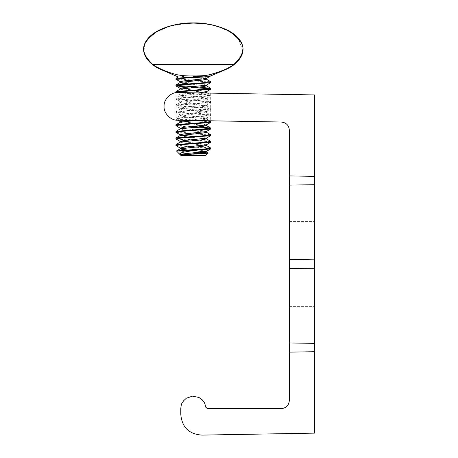 <?xml version="1.0" encoding="UTF-8"?>
<svg xmlns="http://www.w3.org/2000/svg" width="458" height="458" viewBox="0 0 458 458"><rect width="100%" height="100%" fill="white"/><g stroke="black" fill="none" stroke-linecap="round" stroke-linejoin="round"><path stroke-width="0.34" stroke-dasharray="2.29 1.72" d="M289.347 185.118L289.347 259.44L314.4 259.858L314.4 184.7L289.347 185.118L289.347 130.37C288.941 125.297 286.204 122.515 281.143 122.023L177.675 120.219C170.817 120.712 163.351 112.977 164.084 106.142C163.592 99.283 171.321 91.818 178.162 92.55L314.4 94.926L314.4 176.347L289.347 175.929M289.347 268.623L289.347 342.95L314.4 343.368L314.4 268.211L289.347 268.623L289.347 259.44M280.994 408.639L207.411 408.639L205.751 407.168C204.325 400.687 203.341 401.695 202.184 399.8L198.909 397.435L192.572 396.136L186.429 398.174L183.458 400.905C182.536 402.92 181.437 402.038 180.784 408.639L180.784 414.227C181.889 427.268 188.971 434.224 202.024 435.1L314.4 433.136L314.4 351.715L289.347 352.133L289.347 400.286C288.924 405.433 286.141 408.215 280.994 408.639M289.347 352.133L289.347 342.95M289.347 264.031L289.347 306.62L289.347 264.031M314.4 184.7L314.4 176.347M314.4 268.211L314.4 259.858M314.4 351.715L314.4 343.368M314.4 264.031L314.4 306.62L314.4 264.031M193.31 92.814L175.918 92.51L193.31 92.814M193.31 120.488L177.675 120.219M224.306 70.143L223.601 70.074M223.802 69.994L227.477 68.357M230.912 66.462L233.998 64.332L237.668 60.983M239.024 59.363L242.482 51.806M242.654 50.363L238.475 38.77L230.838 32.3L218.18 26.667M213.875 25.476L205.533 23.902M198.783 23.244L198.348 23.221M197.879 23.192L196.929 23.152M196.264 23.129L195.623 23.112M194.925 23.095L190.906 23.112M190.356 23.129L189.429 23.163M188.828 23.192L188.221 23.221M187.935 23.238L186.898 23.306M185.673 23.398L169.288 26.409L155.857 32.255L147.848 39.142L144.493 45.462L144.081 51.439L146.383 57.599L152.623 64.332L233.998 64.332M152.634 64.338L155.714 66.462M178.362 76.944L193.31 77.688L178.334 76.955M183.526 76.578L182.129 76.635M163.237 70.16L163.655 70.32M165.727 71.116L166.821 71.522M171.029 72.994L171.475 73.137M171.521 73.154L172.334 73.412M172.38 73.423L173.118 73.646M173.364 73.721L176.548 74.574M176.845 74.643L177.733 74.837M178.036 74.9L181.837 75.518M183.635 75.696L191.65 75.931M195.051 75.931L196.722 75.925M200.902 75.833L209.712 74.654M215.415 73.051L220.888 71.116M205.402 78.828L195.509 77.757L203.987 77.757L210.703 75.931M200.283 152.388L176.445 151.026M193.31 152.073L203.489 152.56M204.972 152.657L208.046 153.046M208.087 153.087L204.966 152.657M193.31 150.499L187.603 150.024M206.277 145.386L183.744 143.005L180.343 142.072M206.398 138.9L183.744 136.381L180.343 135.442M206.398 132.27L183.744 129.751L180.343 128.812M206.398 125.641L183.744 123.122L180.343 122.189M195.194 120.523L203.209 119.767L206.277 118.874L183.744 116.492L180.343 115.559L202.877 113.178L206.277 112.244L183.75 109.863L180.223 109.073L202.871 106.548L206.398 105.758L183.75 103.239L180.223 102.443L202.871 99.924L206.398 99.128L183.75 96.609L180.223 95.814L204.881 93.014M206.398 92.499L183.75 89.98L180.343 89.047M206.398 85.869L187.603 83.734M175.918 78.415L181.013 79.24L193.31 80.07M199.012 80.425L210.611 81.627M175.918 85.045L177.24 85.457M193.31 86.699L199.012 87.049M175.918 91.669L181.013 92.499L210.703 94.983L205.608 95.814L176.009 98.195L181.013 99.128L210.703 101.613L205.608 102.443L175.918 104.928L181.013 105.758L210.703 108.243L205.608 109.073L175.918 111.557L181.013 112.387L210.703 114.872L205.608 115.702L175.918 118.187L181.013 119.011L210.611 121.393M175.918 124.816L181.013 125.641L193.31 126.471M175.918 131.44L181.013 132.27L210.611 134.652M175.918 138.07L181.013 138.9L210.611 141.282M175.918 144.699L181.013 145.529L210.611 147.911M205.734 155.468L180.887 155.468M182.713 154.804L193.31 154.174M179.782 154.357L180.223 154.804M206.277 151.466L202.871 150.533L180.223 148.014M206.277 144.837L202.871 143.904L180.223 141.385M206.277 138.213L202.568 137.24L193.31 136.415M181.219 135.173L180.223 134.755M206.277 131.583L202.871 130.65L180.223 128.2M206.277 124.954L202.871 124.021L180.223 121.502M186.967 120.38L206.398 118.187L202.871 117.391L180.223 114.872L183.75 114.076L206.398 111.557L202.871 110.762L180.223 108.243L183.75 107.447L206.277 105.065L202.871 104.132L180.223 101.613L183.75 100.817L206.277 98.441L202.871 97.502L180.343 95.127L186.074 93.953L198.446 92.905M206.277 91.812L203.415 90.942L181.219 88.772M206.277 85.182L202.871 84.249L180.223 81.799M206.277 78.553L203.987 77.757M210.703 148.844L205.608 148.014L176.009 145.633M210.703 142.215L205.608 141.385L176.009 139.003M210.703 135.585L205.608 134.755L176.009 132.373M210.703 128.956L209.38 128.543M193.31 127.301L176.009 125.744M210.703 122.326L205.608 121.502L176.009 119.12L181.013 118.187L210.703 115.702L205.608 114.872L175.918 112.387L181.013 111.557L210.703 109.073L205.608 108.243L175.918 105.758L181.013 104.928L210.703 102.443L205.608 101.613L175.918 99.128L181.013 98.298L210.703 95.814L205.608 94.983L175.918 92.51M210.703 89.184L209.38 88.772M193.31 87.53L187.603 87.175M210.703 82.554L205.608 81.73L193.31 80.9M187.603 80.551L176.009 79.349M163.203 70.143L162.315 70.143M178.889 92.562L178.889 120.236M207.732 93.066L207.732 120.74M289.347 306.62L314.4 306.62M289.347 221.443L314.4 221.443M175.918 92.693L175.918 120.07M210.703 93.117L210.703 120.792M206.277 118.874L209.541 120.775M180.343 115.559L176.009 118.078M206.277 112.244L210.611 114.763M180.343 108.93L176.004 111.454M206.277 105.615L210.611 108.14M180.343 102.3L176.004 104.825M206.277 98.991L210.611 101.51M180.343 95.676L176.004 98.195M207.48 93.06L210.611 94.88M177.904 120.219L176.009 119.12M206.277 118.324L210.611 115.805M180.343 115.01L176.009 112.491M206.277 111.695L210.611 109.176M180.343 108.38L176.009 105.861M206.277 105.065L210.611 102.546M180.343 101.756L176.009 99.231M206.277 98.441L210.611 95.917M180.343 95.127L176.009 92.608M206.398 118.187L206.398 119.011M180.223 114.872L180.223 115.702M206.398 111.557L206.398 112.387M180.223 108.243L180.223 109.073M206.398 104.928L206.398 105.758M180.223 101.613L180.223 102.443M206.398 98.298L206.398 99.128M180.223 94.983L180.223 95.814M175.918 119.011L175.918 118.187M210.703 115.702L210.703 114.872M175.918 112.387L175.918 111.557M210.703 109.073L210.703 108.243M175.918 105.758L175.918 104.928M210.703 102.443L210.703 101.613M175.918 99.128L175.918 98.298M210.703 95.814L210.703 94.983"/><path stroke-width="0.69" d="M289.347 175.929L314.4 176.347L314.4 94.926L178.162 92.55C171.321 91.818 163.592 99.283 164.084 106.142C163.351 112.977 170.817 120.712 177.675 120.219L281.143 122.023C286.204 122.515 288.941 125.297 289.347 130.37L289.347 400.286C288.924 405.433 286.141 408.215 280.994 408.639L207.411 408.639L205.751 407.168C204.325 400.687 203.341 401.695 202.184 399.8L198.909 397.435L192.572 396.136L186.429 398.174L183.458 400.905C182.536 402.92 181.437 402.038 180.784 408.639L180.784 414.227C181.889 427.268 188.971 434.224 202.024 435.1L314.4 433.136L314.4 351.715L289.347 352.133M289.347 259.44L314.4 259.858L314.4 184.7L289.347 185.118M289.347 342.95L314.4 343.368L314.4 268.211L289.347 268.623M314.4 176.347L314.4 184.7M314.4 343.368L314.4 351.715M314.4 259.858L314.4 268.211M175.918 120.07L177.675 120.219M193.31 92.814L175.918 92.51L193.31 92.814M220.888 71.116L224.306 70.143C236.62 65.505 248.66 53.059 240.232 40.659C232.326 28.161 208.361 22.431 193.31 22.9C178.259 22.431 154.294 28.161 146.383 40.659C137.961 53.059 150.001 65.505 162.315 70.143L163.237 70.16M227.477 68.357L230.912 66.462M237.668 60.983L239.024 59.363M242.482 51.806L242.654 50.363M218.18 26.667L213.875 25.476M205.533 23.902L198.783 23.244M198.348 23.221L197.879 23.192M196.929 23.152L196.264 23.129M195.623 23.112L194.925 23.095M190.906 23.112L190.356 23.129M189.429 23.163L188.828 23.192M188.221 23.221L187.935 23.238M186.898 23.306L185.673 23.398M155.714 66.462L163.203 70.143C158.834 68.402 155.308 66.462 152.623 64.332L152.634 64.338M182.129 76.635L183.526 76.578M191.65 75.931L193.31 75.931C188.101 76.068 183.269 75.776 178.815 75.055C175.322 74.488 170.118 72.851 163.203 70.143M163.655 70.32L165.727 71.116M166.821 71.522L171.029 72.994M176.548 74.574L176.845 74.643M177.733 74.837L178.036 74.9M181.837 75.518L183.635 75.696M233.998 64.332L152.623 64.332C140.303 52.281 139.518 44.191 156.882 31.636C168.653 25.207 178.351 24.308 182.965 23.667L193.35 23.083L202.27 23.518C206.816 24.165 216.565 24.577 229.739 31.636C247.097 44.191 246.318 52.281 233.998 64.332C231.313 66.462 227.786 68.397 223.418 70.143C217.035 72.633 212.289 74.173 209.18 74.774C205.842 75.753 198.091 76.034 193.31 75.931L195.051 75.931M196.722 75.925L200.902 75.833M209.712 74.654L215.415 73.051M193.31 76.28L210.703 75.931L224.306 70.143M195.509 77.757L193.31 77.688M193.31 149.669L176.467 150.957L180.343 148.701L202.877 146.32L206.277 145.386L210.703 148.014L205.608 148.844L193.31 149.669M206.277 152.016L208.087 153.087L182.713 154.804L203.879 152.823L206.277 152.016L193.31 150.499L183.234 152.256L180.629 153.046L179.839 154.42L176.467 150.957M203.489 152.56L204.972 152.657M187.603 150.024L182.238 149.44L180.223 148.844L180.223 148.014L183.75 147.218L206.277 144.837L210.611 142.318L210.703 141.385L205.608 142.215L176.009 144.596L175.918 145.529L181.013 144.699L210.611 142.318M176.009 144.591L180.343 142.072L202.877 139.69L206.398 138.9L206.398 138.07M206.277 132.127L210.703 134.755L205.608 135.585L176.009 137.967L180.343 135.442L202.877 133.066L206.398 132.27L206.398 131.44M193.31 126.471L210.611 128.022L205.608 128.956L176.009 131.337L180.343 128.812L202.877 126.437L206.398 125.641L206.398 124.816M209.541 120.775L210.703 121.502L205.608 122.326L176.009 124.708L180.343 122.189L195.194 120.523M204.881 93.014L206.398 92.499L206.398 91.669M199.012 87.049L210.703 88.36L205.608 89.184L176.009 91.566L180.343 89.047L202.871 86.665L206.398 85.869L206.398 85.045M187.603 83.734L182.238 83.156L180.223 82.554L180.223 81.73L183.75 80.934L206.277 78.553L210.703 75.931C209.672 76.48 203.873 77.036 193.31 77.585L181.013 78.415L175.918 79.24L176.009 78.312L205.608 75.931M210.611 81.627L205.608 82.554L176.009 84.936L180.343 82.417L202.871 80.036L206.398 79.24L205.402 78.828M178.38 76.933L176.004 78.307M193.31 80.07L199.012 80.425M176.009 84.936L175.918 85.869L181.013 85.045L210.611 82.663L210.703 81.73M177.24 85.457L193.31 86.699M176.009 91.566L175.918 92.499L181.013 91.669L210.611 89.287L210.703 88.36M176.009 124.708L175.918 125.641L181.013 124.816L210.611 122.435L210.703 121.502M176.009 131.337L175.918 132.27L181.013 131.44L210.611 129.059L210.703 128.126M176.009 137.967L175.918 138.9L181.013 138.07L210.611 135.688L210.703 134.755M208.069 153.138L205.734 155.468L180.887 155.468L180.223 154.644L183.744 153.848L206.277 151.466L210.611 148.947L193.31 150.499L181.013 150.499M180.223 154.804L182.713 154.804M179.782 154.357L180.383 154.804M204.966 152.657L200.283 152.388M193.31 154.174L207.84 153.218M180.223 142.215L180.223 141.385L183.75 140.589L206.277 138.213L210.611 135.688M193.31 136.415L181.219 135.173M180.223 135.585L180.223 134.755L183.75 133.959L206.277 131.583L210.611 129.064M175.918 125.641L180.343 128.269L183.75 127.335L206.277 124.954L210.611 122.435M180.223 122.326L180.223 121.502L186.967 120.38M198.446 92.905L206.277 91.812L210.611 89.293M181.219 88.772L180.223 88.36L183.75 87.564L206.277 85.182L210.611 82.663M175.918 79.24L180.223 81.73M179.925 154.501C179.633 153.619 179.868 153.138 180.629 153.046M210.611 148.947L210.703 148.014M180.343 148.152L175.918 145.529M180.343 141.528L175.918 138.9M180.343 134.898L175.918 132.27M209.38 128.543L193.31 127.301M209.38 88.772L193.31 87.53M187.603 87.175L175.918 85.869M193.31 80.9L187.603 80.551M178.334 76.955L162.315 70.143M206.277 138.757L210.611 141.276M206.277 125.498L210.611 128.022M206.398 92.43L207.48 93.06M206.277 85.732L210.611 88.251M206.277 79.102L210.611 81.621M180.223 121.57L177.904 120.219M180.343 88.497L176.009 85.978M206.398 151.329L206.398 152.159M206.398 144.699L206.398 145.529M180.223 128.126L180.223 128.956M180.223 88.354L180.223 89.184M206.398 78.415L206.398 79.24"/></g></svg>
